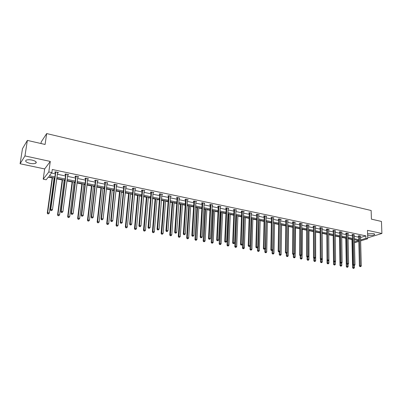 <?xml version="1.0" encoding="UTF-8"?>
<svg xmlns="http://www.w3.org/2000/svg" width="402" height="402" viewBox="0 0 402 402"><rect width="100%" height="100%" fill="white"/><g stroke="black" fill="none" stroke-linecap="round" stroke-linejoin="round"><path stroke-width="0.6" d="M32.059 160.086C35.718 161.066 36.974 162.096 35.828 163.182C34.532 163.795 32.557 163.845 29.899 163.343C26.22 162.373 24.959 161.338 26.105 160.227C27.411 159.619 29.396 159.574 32.059 160.086M367.584 233.833L373.383 233.597C374.513 233.863 374.915 234.2 374.599 234.607C373.167 235.441 370.991 235.662 368.061 235.26L367.624 235.15M367.679 237.059L369.217 237.381L381.9 233.477L367.478 230.346L367.729 238.718L360.634 240.888M27.366 140.404L24.959 155.926L20.1 163.76L22.467 148.7L27.366 140.404L45.089 144.464L46.672 133.564L371.141 210.502L371.418 219.15L381.453 221.447L381.9 233.477M358.8 241.451L355.182 242.557L354.458 242.411M48.29 177.106L52.154 177.9M54.089 178.297L54.697 178.423M56.677 178.83L62.204 179.965M64.139 180.362L64.933 180.523M66.913 180.93L72.104 182M74.038 182.397L75.018 182.598M76.998 183.005L81.862 184.005M83.797 184.402L84.953 184.639M86.927 185.046L91.48 185.98M93.41 186.377L94.741 186.649M96.716 187.056L100.957 187.925M102.887 188.322L104.384 188.628M106.359 189.035L110.304 189.844M112.228 190.241L113.887 190.583M115.861 190.99L119.51 191.739M121.439 192.136L123.253 192.508M125.228 192.91L128.595 193.603M130.519 194L132.489 194.402M134.454 194.809L137.549 195.442M139.469 195.839L141.589 196.271M143.554 196.678L146.378 197.256M148.298 197.653L150.559 198.116M152.524 198.523L155.087 199.045M157.006 199.442L159.408 199.935M161.368 200.337L163.674 200.809M165.589 201.206L168.131 201.729M170.086 202.131L172.146 202.553M174.061 202.945L176.734 203.492M178.689 203.894L180.508 204.271M182.418 204.663L185.216 205.236M187.166 205.638L188.754 205.965M190.659 206.357L193.583 206.955M195.533 207.357L196.89 207.633M198.794 208.025L201.839 208.653M203.784 209.05L204.919 209.286M206.819 209.673L209.98 210.326M211.924 210.723L212.839 210.914M214.738 211.301L218.015 211.975M219.954 212.372L220.658 212.517M222.557 212.909L225.944 213.603M227.879 214L228.376 214.105M230.271 214.492L233.763 215.211M235.698 215.608L235.999 215.668M237.889 216.06L241.486 216.799M245.406 217.603L249.104 218.361M252.828 219.125L256.627 219.909M260.154 220.633L264.049 221.432M267.39 222.12L271.38 222.939M274.536 223.587L278.616 224.427M281.591 225.035L285.762 225.894M288.561 226.467L292.817 227.341M295.445 227.884L299.781 228.773M302.244 229.281L306.661 230.185M308.962 230.663L313.459 231.582M315.6 232.024L320.173 232.964M322.158 233.371L326.796 234.326M328.685 234.713L333.203 235.642M335.233 236.054L339.534 236.939M341.7 237.386L345.79 238.225M348.092 238.698L351.976 239.497M54.747 178.036L48.562 176.764L46.175 179.774L43.205 179.171L48.803 171.966L51.858 172.609L49.376 175.734L54.908 176.88M20.1 163.76L44.672 168.94L43.205 179.171M40.989 143.524L41.22 141.931L46.672 133.564M68.214 174.553L68.144 175.111L68.566 174.629L65.32 173.945L64.903 174.433L65.626 174.584M68.144 175.111L67.687 175.016M88.083 178.734L88.018 179.287L88.48 178.815L85.33 178.151L84.872 178.624L85.576 178.774M88.018 179.287L87.626 179.202M107.369 182.789L107.309 183.337L107.811 182.885L104.751 182.242L104.254 182.694L104.942 182.84M107.309 183.337L106.987 183.267M126.102 186.734L126.047 187.272L126.58 186.835L123.61 186.206L123.082 186.649L123.746 186.789M126.047 187.272L125.786 187.216M144.303 190.563L144.258 191.096L144.82 190.669L141.931 190.061L141.373 190.488L142.017 190.623M142.388 190.699L142.137 190.648M161.996 194.287L161.956 194.809L162.549 194.402L159.74 193.809L159.152 194.221L159.78 194.352M160.167 194.432L159.901 194.377M179.202 197.905L179.166 198.422L179.789 198.025L177.056 197.452L176.438 197.849L177.051 197.98M195.965 201.432L195.91 201.94L196.558 201.558L193.9 200.995L193.256 201.382L193.849 201.508M212.206 205.357L212.874 204.99L210.291 204.447L209.618 204.819L210.196 204.94M228.11 208.663L228.758 208.331L226.241 207.804L225.547 208.161L226.115 208.281M243.602 211.889L244.23 211.588L241.778 211.07L241.064 211.422L241.612 211.537M258.692 215.035L259.3 214.758L256.908 214.256L256.174 214.593L256.707 214.703M273.395 218.1L273.983 217.844L271.657 217.356L270.903 217.683L271.42 217.794M287.726 221.09L288.299 220.859L286.028 220.381L285.259 220.698L285.767 220.809M301.706 224.009L302.259 223.793L300.043 223.331L299.254 223.638L299.751 223.743M315.334 226.859L315.877 226.658L313.716 226.205L312.912 226.507L313.394 226.607M328.635 229.637L329.163 229.457L327.052 229.009L326.233 229.301L326.705 229.401M341.62 232.356L342.127 232.185L340.072 231.748L339.238 232.034L339.695 232.13M354.338 234.753L352.78 234.426L351.931 234.698L352.383 234.793M51.526 173.031L55.325 173.825M57.3 174.237L65.536 175.955M67.511 176.367L75.591 178.056M77.561 178.468L85.495 180.126M87.47 180.538L95.259 182.166M97.229 182.578L104.877 184.176M106.842 184.588L114.354 186.156M116.319 186.568L123.695 188.106M125.66 188.518L132.901 190.03M134.866 190.442L141.976 191.93M143.941 192.337L150.926 193.799M152.886 194.206L159.75 195.643M161.704 196.05L168.453 197.457M170.403 197.869L177.031 199.251M178.98 199.658L185.493 201.02M187.443 201.427L193.844 202.764M195.789 203.171L202.075 204.482M204.02 204.889L210.201 206.181M212.14 206.588L218.216 207.854M220.15 208.261L226.125 209.507M228.06 209.914L233.929 211.14M235.858 211.542L241.632 212.748M243.557 213.15L249.235 214.336M251.155 214.738L256.737 215.904M258.657 216.306L264.144 217.452M266.059 217.854L271.461 218.979M273.37 219.381L278.681 220.492M280.586 220.889L285.812 221.979M287.711 222.376L292.852 223.452M294.751 223.849L299.802 224.904M301.696 225.301L306.671 226.336M308.56 226.733L313.454 227.753M315.339 228.15L320.153 229.155M322.037 229.547L326.771 230.537M328.65 230.929L333.308 231.904M335.183 232.296L339.77 233.25M341.64 233.642L346.152 234.587M348.016 234.979L352.459 235.904M354.323 236.296L358.69 237.205M360.549 237.532L365.86 235.868L52.29 169.498L51.858 172.609M360.564 236.059L359.021 235.738L358.167 236.009L358.614 236.1M348.042 233.426L347.991 233.678L348.494 233.522L346.464 233.095L345.625 233.376L346.077 233.472M335.167 231.004L335.685 230.828L333.6 230.391L332.776 230.678L333.238 230.773M322.027 228.256L322.56 228.065L320.424 227.617L319.61 227.914L320.087 228.014M308.56 225.442L309.108 225.236L306.922 224.778L306.123 225.08L306.615 225.185M294.761 222.562L295.324 222.336L293.083 221.864L292.299 222.18L292.802 222.286M280.606 219.608L281.189 219.361L278.887 218.879L278.124 219.201L278.641 219.311M266.089 216.577L266.687 216.311L264.33 215.814L263.586 216.15L264.114 216.261M251.195 213.472L251.813 213.181L249.391 212.673L248.667 213.015L249.21 213.13M235.909 210.286L236.547 209.97L234.059 209.447L233.356 209.804L233.914 209.919M220.211 207.025L220.869 206.673L218.321 206.136L217.638 206.502L218.211 206.623M204.131 203.281L204.11 203.663L204.769 203.286L202.151 202.734L201.492 203.11L202.08 203.236M184.121 234.597L184.669 234.693L184.121 234.597L183.95 233.662L186.191 199.673L185.558 200.06L183.312 233.989L183.95 233.662L185.327 233.914L187.538 199.955L188.231 199.804L185.538 199.236L184.905 199.628L185.508 199.754M170.659 196.106L170.619 196.628L171.227 196.226L168.458 195.643L167.855 196.05L168.473 196.181M153.212 192.437L153.167 192.965L153.75 192.548L150.901 191.95L150.323 192.367L150.961 192.503M151.338 192.578L151.082 192.528M135.268 188.659L135.218 189.196L135.765 188.764L132.836 188.151L132.293 188.583L132.946 188.719M116.801 184.774L116.746 185.317L117.263 184.875L114.248 184.237L113.736 184.684L114.409 184.83M116.746 185.317L116.454 185.257M97.797 180.774L97.731 181.327L98.219 180.865L95.113 180.212L94.636 180.674L95.329 180.82M97.731 181.327L97.379 181.252M78.224 176.659L78.154 177.212L78.601 176.739L75.4 176.066L74.963 176.543L75.676 176.694M78.154 177.212L77.732 177.126M58.059 172.418L57.978 172.981L58.385 172.483L55.089 171.79L54.692 172.287L55.426 172.443M57.978 172.981L57.486 172.875M365.86 235.868L365.931 238.341L367.729 238.718M44.672 168.94L50.29 161.428L24.959 155.926M50.29 161.428L48.803 171.966M360.614 239.979L365.931 238.341M56.888 177.287L65.134 178.99M67.114 179.403L75.209 181.076M77.189 181.483L85.134 183.126M87.108 183.533L94.912 185.146M96.887 185.553L104.55 187.136M106.52 187.543L114.042 189.096M116.017 189.503L123.404 191.03M125.369 191.437L132.625 192.935M134.595 193.342L141.72 194.814M143.685 195.221L150.685 196.668M152.644 197.075L159.524 198.493M161.483 198.9L168.237 200.296M170.197 200.698L176.835 202.07M178.784 202.472L185.312 203.824M187.262 204.226L193.669 205.548M195.618 205.955L201.92 207.256M203.864 207.658L210.055 208.934M211.995 209.336L218.085 210.593M220.02 210.995L226.004 212.231M227.939 212.628L233.818 213.844M235.753 214.246L241.537 215.437M243.461 215.839L249.15 217.015M251.074 217.412L256.662 218.567M258.587 218.964L264.084 220.1M265.998 220.492L271.405 221.613M273.32 222.004L278.636 223.105M280.546 223.502L285.777 224.582M287.681 224.974L292.827 226.035M294.726 226.432L299.786 227.477M301.686 227.869L306.666 228.894M308.56 229.286L313.454 230.301M315.344 230.688L320.163 231.688M322.052 232.075L326.791 233.054M328.675 233.441L333.338 234.406M335.218 234.793L339.806 235.743M341.68 236.13L346.197 237.064M348.067 237.451L352.514 238.371M354.378 238.753L358.755 239.657M354.448 241.873L358.695 240.567L354.398 239.687M352.534 239.301L348.087 238.386M346.212 237.999L341.695 237.069M339.821 236.688L335.228 235.743M333.348 235.356L328.68 234.396M327.605 263.807L328.354 263.792L327.605 263.807L327.042 263.154L326.791 234.004L322.057 233.029M320.168 232.642L315.349 231.652M313.459 231.261L308.56 230.256M306.661 229.864L301.681 228.838M299.781 228.447L294.721 227.406M292.817 227.014L287.671 225.954M285.762 225.562L280.531 224.487M278.621 224.095L273.3 222.999M271.385 222.607L265.978 221.492M264.059 221.1L258.556 219.964M256.637 219.572L251.044 218.422M249.114 218.025L243.426 216.854M241.496 216.457L235.713 215.266M233.778 214.869L227.894 213.658M225.959 213.261L219.969 212.03M218.035 211.628L211.944 210.377M210 209.975L203.804 208.703M201.859 208.301L195.553 207.005M193.603 206.603L187.191 205.286M185.242 204.884L178.714 203.538M176.759 203.136L170.116 201.769M168.157 201.367L161.398 199.975M159.438 199.573L152.554 198.156M150.594 197.754L143.584 196.312M141.62 195.91L134.489 194.442M132.524 194.035L125.263 192.543M123.293 192.136L115.902 190.618M113.927 190.211L106.399 188.664M104.425 188.257L96.761 186.679M94.782 186.272L86.973 184.664M84.998 184.257L77.043 182.624M75.068 182.217L66.963 180.548M64.983 180.141L56.727 178.443M359.524 236.1L358.669 236.371L359.413 265.988L360.282 265.767L359.463 235.833M360.343 266.546L360.745 266.621L360.343 266.546L360.282 265.767L361.287 265.948L360.519 236.306M358.669 236.371L358.544 235.889M359.413 265.988L359.996 266.637M360.745 266.621L361.287 265.948M351.971 239.185L352.584 267.722L354.428 267.687L354.378 265.486M353.378 265.159L353.489 268.28L353.152 268.365L353.891 268.35L353.489 268.28M354.428 267.687L353.891 268.35M353.152 268.365L352.584 267.722M353.288 234.788L352.438 235.064L353.092 264.838L353.951 264.611L353.227 234.517M354.016 265.4L354.423 265.476L354.016 265.4L353.951 264.611L354.971 264.797L354.293 234.999M352.438 235.064L352.313 234.577M353.092 264.838L353.67 265.491M354.423 265.476L354.971 264.797M346.976 233.461L346.137 233.738L346.695 263.677L347.549 263.446L346.916 233.19M347.614 264.24L348.026 264.315L347.614 264.24L347.549 263.446L348.579 263.637L347.991 233.678M346.137 233.738L346.006 233.245M346.695 263.677L347.273 264.33M348.026 264.315L348.579 263.637M345.785 237.914L346.313 266.601L348.162 266.566L348.117 264.204M347.107 264.144L347.212 267.159L346.881 267.245L347.619 267.229L347.212 267.159M348.162 266.566L347.619 267.229M346.881 267.245L346.313 266.601M339.529 236.627L339.966 265.466L341.821 265.426L341.78 262.863M340.765 263.124L340.866 266.023L340.534 266.114L341.273 266.099L340.866 266.023M341.821 265.426L341.273 266.099M340.534 266.114L339.966 265.466M340.589 232.12L339.755 232.401L340.218 262.496L341.062 262.265L340.529 231.848M341.132 263.064L341.549 263.139L341.132 263.064L341.062 262.265L342.107 262.456L341.67 232.085M339.755 232.401L339.625 231.904M340.218 262.496L340.796 263.159M341.549 263.139L342.107 262.456M333.198 235.326L333.544 264.315L335.404 264.275L335.368 261.501M334.338 261.988L334.439 264.878L334.107 264.968L334.851 264.953L334.439 264.878M335.404 264.275L334.851 264.953M334.107 264.968L333.544 264.315M334.127 230.763L333.298 231.049L333.66 261.305L334.499 261.074L334.067 230.487M334.575 261.878L334.997 261.953L334.575 261.878L334.499 261.074L335.559 261.265L335.218 230.728M333.298 231.049L333.163 230.542M333.66 261.305L334.238 261.968M334.997 261.953L335.559 261.265M327.841 260.808L327.856 262.923L328.906 263.114L328.876 260.114M327.042 263.154L327.856 262.923L327.931 263.717M328.906 263.114L328.354 263.792M327.585 229.386L326.761 229.678L327.022 260.099L327.856 259.863L327.524 229.11M327.931 260.672L328.364 260.747L327.931 260.672L327.856 259.863L328.926 260.059L328.69 229.356M326.761 229.678L326.63 229.165M327.022 260.099L327.6 260.767M328.364 260.747L328.926 260.059M320.449 259.049L320.464 261.978L322.334 261.933L322.158 233.049M321.258 259.617L321.349 262.541L321.027 262.632L321.776 262.617L321.349 262.541M322.334 261.933L321.776 262.617M321.027 262.632L320.464 261.978M320.962 227.994L320.148 228.291L320.304 258.878L321.128 258.637L320.902 227.718M321.208 259.451L321.645 259.531L321.208 259.451L321.128 258.637L322.213 258.833L322.082 227.964M320.148 228.291L320.012 227.768M320.304 258.878L320.881 259.551M321.645 259.531L322.213 258.833M313.796 257.994L313.801 260.782L315.681 260.742L315.6 231.703M314.6 258.37L314.686 261.35L314.364 261.446L315.118 261.431L314.686 261.35M315.681 260.742L315.118 261.431M314.364 261.446L313.801 260.782M314.258 226.587L313.449 226.884L313.5 257.642L314.319 257.396L314.198 226.306M314.404 258.22L314.841 258.3L314.404 258.22L314.319 257.396L315.414 257.597L315.394 226.557M313.449 226.884L313.314 226.356M313.5 257.642L314.078 258.315M314.841 258.3L315.414 257.597M307.063 256.923L307.063 259.576L308.942 259.536L308.962 230.336M307.857 257.079L307.942 260.149L307.625 260.245L308.374 260.225L307.942 260.149M308.942 259.536L308.374 260.225M307.625 260.245L307.063 259.576M307.47 225.16L306.671 225.462L306.61 256.391L307.419 256.139L307.414 224.879M307.51 256.968L307.957 257.049L307.51 256.968L307.419 256.139L308.535 256.345L308.62 225.135M306.671 225.462L306.53 224.924M306.61 256.391L307.188 257.069M307.957 257.049L308.535 256.345M300.249 255.813L300.234 258.355L302.123 258.31L302.249 228.954M301.033 255.722L301.113 258.928L300.796 259.024L301.55 259.009L301.113 258.928M302.123 258.31L301.55 259.009M300.796 259.024L300.234 258.355M300.596 223.713L299.807 224.025L299.636 255.124L300.44 254.868L300.54 223.432M300.53 255.702L300.982 255.783L300.53 255.702L300.44 254.868L301.56 255.074L301.766 223.693M299.807 224.025L299.666 223.477M299.636 255.124L300.209 255.803M300.982 255.783L301.56 255.074M293.641 222.251L292.857 222.567L292.571 253.843L293.365 253.582L293.586 221.969M293.46 254.421L293.917 254.506L293.46 254.421L293.365 253.582L294.505 253.788L294.822 222.231M292.857 222.567L292.716 222.01M292.571 253.843L293.143 254.526M293.917 254.506L294.505 253.788M286.596 220.773L285.822 221.09L285.415 252.541L286.199 252.28L286.541 220.487M286.304 253.124L286.762 253.205L286.304 253.124L286.199 252.28L287.355 252.486L287.792 220.753M285.822 221.09L285.676 220.527M285.415 252.541L285.988 253.225M286.762 253.205L287.355 252.486M279.46 219.271L278.697 219.598L278.169 251.225L278.943 250.959L279.405 218.984M279.048 251.808L279.521 251.893L279.048 251.808L278.943 250.959L280.114 251.17L280.671 219.256M278.697 219.598L278.551 219.02M278.169 251.225L278.742 251.913M279.521 251.893L280.114 251.17M272.234 217.753L271.476 218.08L270.827 249.888L271.596 249.617L272.179 217.467M271.707 250.476L272.179 250.562L271.707 250.476L271.596 249.617L272.777 249.833L273.466 217.738M271.476 218.08L271.33 217.497M270.827 249.888L271.4 250.582M272.179 250.562L272.777 249.833M264.913 216.216L264.169 216.547L263.39 248.536L264.149 248.265L264.858 215.924M264.265 249.124L264.742 249.215L264.265 249.124L264.149 248.265L265.345 248.481L266.164 216.201M264.169 216.547L264.019 215.954M263.39 248.536L263.958 249.235M264.742 249.215L265.345 248.481M257.501 214.658L256.762 214.995L255.858 247.17L256.602 246.888L257.446 214.367M256.722 247.758L257.21 247.848L256.722 247.758L256.602 246.888L257.818 247.109L258.767 214.643M256.762 214.995L256.612 214.392M255.858 247.17L256.426 247.873M257.21 247.848L257.818 247.109M249.989 213.08L249.265 213.422L248.22 245.783L248.959 245.496L249.933 212.789M249.084 246.376L249.577 246.461L249.084 246.376L248.959 245.496L250.19 245.722L251.27 213.07M249.265 213.422L249.109 212.809M248.22 245.783L248.788 246.486M249.577 246.461L250.19 245.722M242.381 211.482L241.667 211.829L240.486 244.376L241.21 244.089L242.326 211.186M241.341 244.969L241.843 245.059L241.341 244.969L241.21 244.089L242.461 244.315L243.682 211.472M241.667 211.829L241.512 211.201M240.486 244.376L241.049 245.084M241.843 245.059L242.461 244.315M234.673 209.859L233.969 210.216L232.647 242.954L233.361 242.657L234.617 209.563M233.497 243.547L234.004 243.642L233.497 243.547L233.361 242.657L234.627 242.888L235.989 209.854M233.969 210.216L233.808 209.573M232.647 242.954L233.21 243.667M234.004 243.642L234.627 242.888M293.349 254.561L293.324 257.119L295.219 257.074L295.45 227.557M294.123 254.25L294.199 257.692L293.887 257.793L294.646 257.772L294.199 257.692M295.219 257.074L294.646 257.772M293.887 257.793L293.324 257.119M286.36 253.295L286.33 255.868L288.224 255.823L288.566 226.14M287.134 252.757L287.199 256.446L286.887 256.546L287.646 256.526L287.199 256.446M288.224 255.823L287.646 256.526M286.887 256.546L286.33 255.868M279.284 251.974L279.244 254.602L281.149 254.551L281.596 224.708M280.053 251.245L280.109 255.18L279.802 255.28L280.566 255.26L280.109 255.18M281.149 254.551L280.566 255.26M279.802 255.28L279.244 254.602M272.124 250.582L272.069 253.32L273.978 253.27L274.541 223.256M273.405 223.02L272.928 253.898L272.626 253.999L273.39 253.979L272.928 253.898M273.978 253.27L273.39 253.979M272.626 253.999L272.069 253.32M264.873 249.059L264.802 252.019L266.717 251.969L267.395 221.783M266.245 221.547L265.657 252.602L265.36 252.702L266.124 252.682L265.657 252.602M266.717 251.969L266.124 252.682M265.36 252.702L264.802 252.019M257.531 247.461L257.441 250.702L259.36 250.647L260.164 220.296M258.994 220.055L258.29 251.285L257.999 251.391L258.767 251.371L258.29 251.285M259.36 250.647L258.767 251.371M257.999 251.391L257.441 250.702M250.099 245.833L249.989 249.371L251.913 249.315L252.838 218.788M251.652 218.547L250.833 249.954L250.541 250.059L251.315 250.039L250.833 249.954M251.913 249.315L251.315 250.039M250.541 250.059L249.989 249.371M243.532 216.874L242.436 248.019L243.15 247.743L244.366 247.959L245.416 217.261M244.22 217.015L243.275 248.602L242.989 248.712L243.763 248.692L243.275 248.602M244.366 247.959L243.763 248.692M242.989 248.712L242.436 248.019M236.009 215.326L234.783 246.647L235.487 246.371L236.723 246.592L237.899 215.718M236.688 215.467L235.617 247.235L235.336 247.351L236.11 247.325L235.617 247.235M236.723 246.592L236.11 247.325M235.336 247.351L234.783 246.647M228.391 213.758L227.029 245.265L227.723 244.979L228.974 245.2L230.286 214.15M229.055 213.899L227.859 245.853L227.582 245.964L228.361 245.944L227.859 245.853M228.974 245.2L228.361 245.944M227.582 245.964L227.029 245.265M226.859 208.221L226.165 208.578L224.703 241.507L225.406 241.21L226.808 207.919M225.547 242.104L226.06 242.2L225.547 242.104L225.406 241.21L226.688 241.441L228.195 208.211M226.165 208.578L226.004 207.924M224.703 241.507L225.266 242.225M226.06 242.2L226.688 241.441M220.678 212.176L219.175 243.858L219.859 243.567L221.125 243.793L222.572 212.563M221.326 212.306L220 244.451L219.728 244.562L220.507 244.542L220 244.451M221.125 243.793L220.507 244.542M219.728 244.562L219.175 243.858M218.944 206.558L218.261 206.919L216.648 240.044L217.341 239.743L218.889 206.256M217.487 240.647L218.005 240.738L217.487 240.647L217.341 239.743L218.638 239.979L220.301 206.553M218.261 206.919L218.1 206.256M216.648 240.044L217.211 240.768M218.005 240.738L218.638 239.979M212.859 210.563L211.216 242.436L211.889 242.14L213.171 242.371L214.758 210.955M213.497 210.693L212.035 243.029L211.764 243.145L212.547 243.12L212.035 243.029M213.171 242.371L212.547 243.12M211.764 243.145L211.216 242.436M210.919 204.869L210.251 205.241L208.482 238.562L209.166 238.25L210.869 204.568M209.316 239.165L209.844 239.26L209.316 239.165L209.166 238.25L210.482 238.492L212.296 204.869M210.251 205.241L210.085 204.558M208.482 238.562L209.045 239.285M209.844 239.26L210.482 238.492M204.935 208.934L203.151 240.989L203.809 240.692L205.11 240.924L206.839 209.326M205.558 209.065L203.96 241.587L203.698 241.702L204.482 241.677L203.96 241.587M205.11 240.924L204.482 241.677M203.698 241.702L203.151 240.989M202.789 203.161L202.131 203.538L200.211 237.059L200.874 236.743L202.739 202.854M201.035 237.662L201.568 237.758L201.035 237.662L200.874 236.743L202.211 236.989L204.186 203.161M202.131 203.538L201.96 202.839M200.211 237.059L200.769 237.788M201.568 237.758L202.211 236.989M196.91 207.281L194.975 239.527L195.618 239.225L196.94 239.461L198.814 207.673M197.518 207.407L195.779 240.125L195.518 240.245L196.307 240.22L195.779 240.125M196.94 239.461L196.307 240.22M195.518 240.245L194.975 239.527M194.548 201.427L193.9 201.814L191.819 235.532L192.473 235.215L194.498 201.121M192.633 236.14L193.176 236.235L192.633 236.14L192.473 235.215L193.824 235.461L195.925 201.508M193.9 201.814L193.729 201.1M191.819 235.532L192.372 236.265M193.176 236.235L193.824 235.461M188.774 205.608L186.689 238.044L187.322 237.738L188.659 237.974L190.684 206M189.367 205.734L187.231 238.768L188.02 238.738L187.483 238.642M188.659 237.974L188.02 238.738M187.231 238.768L186.689 238.044M186.191 199.673L186.141 199.362M185.558 200.06L185.382 199.332M183.312 233.989L183.865 234.723M184.669 234.693L185.327 233.914M180.528 203.914L178.287 236.542L178.905 236.23L180.262 236.471L182.443 204.306M181.111 204.035L178.83 237.27L179.619 237.24L179.076 237.145M180.262 236.471L179.619 237.24M178.83 237.27L178.287 236.542M177.719 197.89L177.101 198.286L174.684 232.421L175.312 232.09L177.669 197.583M175.488 233.029L176.041 233.13L175.488 233.029L175.312 232.09L176.704 232.341L179.176 197.9M177.101 198.286L176.92 197.543M174.684 232.421L175.237 233.16M176.041 233.13L176.704 232.341M172.172 202.196L169.77 235.019L170.373 234.698L171.749 234.944L174.086 202.588M172.739 202.312L170.307 235.748L171.101 235.718L170.548 235.622M171.749 234.944L171.101 235.718M170.307 235.748L169.77 235.019M169.131 196.086L168.523 196.493L165.936 230.828L166.549 230.492L169.081 195.774M166.73 231.441L167.292 231.542L166.73 231.441L166.549 230.492L167.961 230.753L170.609 196.096M168.523 196.493L168.343 195.724M165.936 230.828L166.483 231.577M167.292 231.542L167.961 230.753M160.423 194.256L159.83 194.663L157.061 229.22L157.659 228.874L160.373 193.94M157.845 229.828L158.418 229.934L157.845 229.828L157.659 228.874L159.091 229.135L161.921 194.266M160.423 194.251L159.83 194.663L159.644 193.88M157.061 229.22L157.609 229.969M158.418 229.934L159.091 229.135M151.589 192.402L151.011 192.819L148.057 227.582L148.639 227.236L151.539 192.086M148.835 228.195L149.418 228.301L148.835 228.195L148.639 227.236L150.097 227.497L153.112 192.417M151.011 192.819L150.82 192.01M148.057 227.582L148.604 228.336M149.418 228.301L150.097 227.497M142.63 190.518L142.067 190.94L138.926 225.924L139.494 225.567L142.579 190.201M139.695 226.537L140.288 226.648L139.695 226.537L139.494 225.567L140.966 225.839L144.177 190.533M142.067 190.94L141.871 190.111M138.926 225.924L139.469 226.683M140.288 226.648L140.966 225.839M133.544 188.608L132.997 189.04L129.66 224.241L130.213 223.879L133.494 188.287M130.424 224.859L131.022 224.964L130.424 224.859L130.213 223.879L131.71 224.15L135.112 188.628M132.997 189.04L132.796 188.181M129.66 224.241L130.203 224.999M131.022 224.964L131.71 224.15M124.324 186.669L123.796 187.111L120.263 222.532L120.796 222.165L124.278 186.347M121.012 223.15L121.62 223.261L121.012 223.15L120.796 222.165L122.314 222.442L125.916 186.694M123.796 187.111L123.59 186.226M120.263 222.532L120.796 223.296M121.62 223.261L122.314 222.442M114.972 184.704L114.459 185.151L110.721 220.798L111.238 220.427L114.927 184.382M111.46 221.422L112.078 221.532L111.46 221.422L111.238 220.427L112.776 220.703L116.59 184.729M114.459 185.151L114.248 184.242M110.721 220.798L111.253 221.567M112.078 221.532L112.776 220.703M105.485 182.709L104.987 183.166L101.038 219.04L101.535 218.658L105.435 182.382M101.771 219.663L102.394 219.773L101.771 219.663L101.535 218.658L103.103 218.944L107.128 182.739M104.987 183.166L104.776 182.247M101.038 219.04L101.57 219.814M102.394 219.773L103.103 218.944M95.852 180.689L95.374 181.146L91.214 217.256L91.691 216.864L95.807 180.357M91.932 217.879L92.566 217.995L91.932 217.879L91.691 216.864L93.279 217.155L97.525 180.719M95.374 181.146L95.163 180.222M91.214 217.256L91.741 218.035M92.566 217.995L93.279 217.155M86.078 178.634L85.621 179.101L81.239 215.442L81.696 215.045L86.033 178.302M81.943 216.07L82.591 216.186L81.943 216.07L81.696 215.045L83.309 215.341L87.777 178.669M85.621 179.101L85.41 178.171M81.239 215.442L81.762 216.226M82.591 216.186L83.309 215.341M163.704 200.452L161.132 233.477L161.725 233.15L163.117 233.396L165.619 200.844M164.252 200.563L161.725 233.15L161.669 234.21L162.463 234.18L161.905 234.08M163.117 233.396L162.463 234.18M161.669 234.21L161.132 233.477M155.117 198.683L152.378 231.909L152.951 231.577L154.368 231.828L157.036 199.08M155.649 198.794L152.951 231.577L152.911 232.647L153.705 232.617L153.142 232.512M154.368 231.828L153.705 232.617M152.911 232.647L152.378 231.909M146.408 196.895L143.494 230.321L144.057 229.984L145.494 230.24L148.328 197.287M146.921 197L144.057 229.984L144.027 231.06L144.826 231.029L144.253 230.929M145.494 230.24L144.826 231.029M144.027 231.06L143.494 230.321M137.579 195.076L134.489 228.708L135.037 228.366L136.489 228.627L139.504 195.472M138.077 195.181L135.037 228.366L135.017 229.457L135.821 229.421L135.238 229.316M136.489 228.627L135.821 229.421M135.017 229.457L134.489 228.708M128.63 193.236L125.354 227.075L125.881 226.723L127.359 226.989L130.555 193.633M129.107 193.332L125.881 226.723L125.881 227.823L126.68 227.788L126.092 227.683M127.359 226.989L126.68 227.788M125.881 227.823L125.354 227.075M119.55 191.367L116.088 225.416L116.6 225.06L118.098 225.331L121.474 191.764M120.012 191.463L116.6 225.06L116.61 226.17L117.414 226.135L116.816 226.03M118.098 225.331L117.414 226.135M116.61 226.17L116.088 225.416M110.339 189.473L106.686 223.733L107.178 223.371L108.701 223.643L112.269 189.87M110.781 189.563L107.178 223.371L107.203 224.492L108.012 224.457L107.404 224.351M108.701 223.643L108.012 224.457M107.203 224.492L106.686 223.733M101.002 187.553L97.143 222.03L97.621 221.658L99.163 221.934L102.932 187.95M101.42 187.639L97.621 221.658L97.661 222.788L98.47 222.753L97.852 222.643M99.163 221.934L98.47 222.753M97.661 222.788L97.143 222.03M91.525 185.603L87.465 220.296L87.922 219.919L89.49 220.201L93.455 186M91.922 185.684L87.922 219.919L87.978 221.065L88.787 221.025L88.164 220.914M89.49 220.201L88.787 221.025M87.978 221.065L87.465 220.296M81.907 183.624L77.641 218.537L78.083 218.155L79.671 218.442L83.842 184.021M82.289 183.704L78.083 218.155L78.149 219.311L78.963 219.271L78.33 219.16M79.671 218.442L78.963 219.271M78.149 219.311L77.641 218.537M76.164 176.548L75.722 177.026L71.109 213.603L71.551 213.201L76.119 176.217M71.802 214.231L72.46 214.346L71.802 214.231L71.551 213.201L73.184 213.497L77.882 176.589M75.722 177.026L75.511 176.086M71.109 213.603L71.626 214.392M72.46 214.346L73.184 213.497M72.154 181.619L67.667 216.753L68.094 216.366L69.702 216.658L74.089 182.016M72.511 181.689L68.094 216.366L68.174 217.532L68.988 217.492L68.345 217.376M69.702 216.658L68.988 217.492M68.174 217.532L67.667 216.753M66.094 174.433L65.672 174.92L60.828 211.733L61.245 211.321L66.049 174.096M61.511 212.362L62.174 212.482L61.511 212.362L61.245 211.321L62.908 211.623L67.843 174.473M65.672 174.92L65.461 173.976M60.828 211.733L61.34 212.527M62.174 212.482L62.908 211.623M62.255 179.578L57.546 214.944L57.948 214.547L59.586 214.844L64.189 179.975M62.591 179.649L57.948 214.547L58.049 215.723L58.868 215.683L58.21 215.567M59.586 214.844L58.868 215.683M58.049 215.723L57.546 214.944M55.873 172.287L55.471 172.78L50.386 209.834L50.783 209.417L55.828 171.945M51.054 210.467L51.727 210.588L51.054 210.467L50.783 209.417L52.471 209.723L57.652 172.332M55.471 172.78L55.26 171.83M50.386 209.834L50.893 210.633M51.727 210.588L52.471 209.723M52.21 177.513L47.27 213.105L47.652 212.703L49.315 213L54.144 177.91M52.521 177.578L47.652 212.703L47.773 213.889L48.587 213.849L47.923 213.733M49.315 213L48.587 213.849M47.773 213.889L47.27 213.105M359.488 235.909L358.639 236.18M353.252 234.597L352.408 234.874M346.941 233.271L346.102 233.547M340.554 231.924L339.72 232.21M334.092 230.567L333.268 230.854M327.55 229.19L326.731 229.482M320.927 227.798L320.118 228.095M314.223 226.386L313.419 226.688M307.44 224.959L306.641 225.266M300.565 223.517L299.776 223.824M293.611 222.05L292.827 222.366M286.566 220.567L285.792 220.889M279.43 219.07L278.666 219.391M272.204 217.547L271.45 217.879M264.883 216.01L264.139 216.341M257.471 214.452L256.737 214.789M249.964 212.869L249.235 213.216M242.351 211.271L241.637 211.623M234.642 209.648L233.939 210.005M226.834 208.005L226.14 208.367M218.919 206.342L218.236 206.708M210.894 204.653L210.226 205.025M202.764 202.945L202.105 203.322M194.523 201.211L193.875 201.593M186.166 199.452L185.533 199.844M177.694 197.673L177.076 198.07M169.106 195.864L168.503 196.271M160.398 194.035L159.805 194.442M151.564 192.176L150.986 192.593M142.609 190.292L142.047 190.714M133.519 188.382L132.977 188.814M124.303 186.443L123.771 186.88M114.952 184.473L114.439 184.92M105.465 182.478L104.967 182.935M95.832 180.453L95.354 180.915M86.063 178.398L85.601 178.87L86.063 178.403M76.144 176.312L75.702 176.79M66.074 174.197L65.657 174.684M55.853 172.046L55.456 172.538M35.828 163.182L36.024 161.835M374.599 234.607L374.584 234.09M151.589 192.367L151.011 192.784M142.63 190.458L142.072 190.88M133.544 188.518L132.997 188.95M124.324 186.553L123.796 186.99M114.967 184.558L114.454 185.005M105.475 182.538L104.977 182.99M95.842 180.483L95.364 180.945"/></g></svg>
